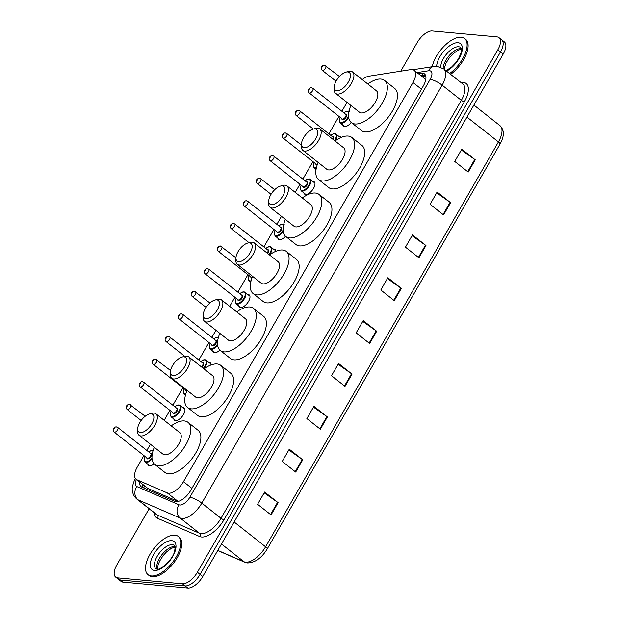<?xml version="1.0" encoding="UTF-8"?>
<svg xmlns="http://www.w3.org/2000/svg" width="619" height="619" viewBox="0 0 619 619"><rect width="100%" height="100%" fill="white"/><g stroke="black" fill="none" stroke-linecap="round" stroke-linejoin="round"><path stroke-width="0.93" d="M182.845 407.503A7.799 3.714 128.3 0 1 183.085 407.519A7.799 3.714 128.3 0 1 184.168 407.921A7.799 3.714 128.3 0 1 182.938 415.403A7.799 3.714 128.3 0 1 175.579 420.58A7.799 3.714 128.3 0 1 174.496 420.177A7.799 3.714 128.3 0 1 173.784 418.993M208.851 362.285A7.799 3.714 128.3 0 1 209.09 362.293A7.799 3.714 128.3 0 1 210.166 362.703A7.799 3.714 128.3 0 1 210.971 364.993M219.838 350.083A7.799 3.714 128.3 0 1 214.584 352.745A7.799 3.714 128.3 0 1 213.509 352.335A7.799 3.714 128.3 0 1 212.797 351.151M247.863 294.443A7.799 3.714 128.3 0 1 248.103 294.458A7.799 3.714 128.3 0 1 249.178 294.861A7.799 3.714 128.3 0 1 247.948 302.343A7.799 3.714 128.3 0 1 240.59 307.519A7.799 3.714 128.3 0 1 239.514 307.117A7.799 3.714 128.3 0 1 238.802 305.933M273.869 249.225A7.799 3.714 128.3 0 1 274.101 249.233A7.799 3.714 128.3 0 1 275.184 249.643A7.799 3.714 128.3 0 1 275.966 251.244M285.552 236.296A7.799 3.714 128.3 0 1 279.595 239.685A7.799 3.714 128.3 0 1 278.519 239.274A7.799 3.714 128.3 0 1 277.807 238.091M312.874 181.382A7.799 3.714 128.3 0 1 313.113 181.398A7.799 3.714 128.3 0 1 314.189 181.8A7.799 3.714 128.3 0 1 312.959 189.282A7.799 3.714 128.3 0 1 305.6 194.459A7.799 3.714 128.3 0 1 304.525 194.057A7.799 3.714 128.3 0 1 303.813 192.873M338.879 136.165A7.799 3.714 128.3 0 1 339.119 136.172A7.799 3.714 128.3 0 1 340.195 136.582A7.799 3.714 128.3 0 1 340.852 137.565M351.221 122.461A7.799 3.714 128.3 0 1 344.613 126.624A7.799 3.714 128.3 0 1 343.53 126.214A7.799 3.714 128.3 0 1 342.818 125.03M154.085 463.817A7.799 3.714 128.3 0 1 149.574 465.805A7.799 3.714 128.3 0 1 148.49 465.395A7.799 3.714 128.3 0 1 147.779 464.211M143.902 455.569L137.271 467.097A14.632 6.956 -51.7 0 0 136.11 479.299A14.632 6.956 -51.7 0 0 136.869 479.756L167.262 492.902A14.632 6.956 -51.7 0 0 168.523 493.219A14.632 6.956 -51.7 0 0 183.464 481.69L412.997 82.528A14.632 6.956 -51.7 0 0 414.157 70.318A14.632 6.956 -51.7 0 0 410.66 69.622L368.924 76.191A14.632 6.956 -51.7 0 0 362.247 79.611M425.609 80.447L424.696 78.628M136.11 479.299L147.809 488.391L178.04 501.467M347.004 102.367L341.889 111.258M338.941 116.387L328.89 133.866M312.935 161.605L302.884 179.092M299.936 184.222L295.232 192.401M281.475 216.325L276.879 224.318M273.931 229.448L263.872 246.927M247.925 274.666L237.874 292.153M234.926 297.282L229.703 306.359M215.946 330.283L211.868 337.378M208.92 342.508L198.861 359.987M182.915 387.726L172.856 405.213M169.908 410.343L164.174 420.316M150.417 444.241L146.85 450.439M139.623 482.077A14.632 6.956 -51.7 0 0 141.117 486.681A14.632 6.956 -51.7 0 0 141.867 487.13L174.705 501.336A14.632 6.956 -51.7 0 0 175.966 501.645A14.632 6.956 -51.7 0 0 190.907 490.124L423.264 86.049A14.632 6.956 -51.7 0 0 424.425 73.847A14.632 6.956 -51.7 0 0 420.928 73.143L418.266 73.56M400.741 71.177L417.252 42.471A14.632 6.956 128.3 0 1 432.194 30.95L496.949 36.861A14.632 6.956 128.3 0 1 498.968 37.627A14.632 6.956 128.3 0 1 497.808 49.83L197.384 572.273A14.632 6.956 128.3 0 1 182.45 583.802L117.687 577.883A14.632 6.956 128.3 0 1 115.668 577.125A14.632 6.956 128.3 0 1 116.836 564.915L149.125 508.764M498.968 37.627L504.353 41.875A14.632 6.956 128.3 0 1 503.193 54.085L202.769 576.529A14.632 6.956 128.3 0 1 187.836 588.05L123.073 582.139L120.38 580.011A14.632 6.956 128.3 0 1 118.361 579.252A14.632 6.956 128.3 0 0 120.38 580.011L185.143 585.922L120.38 580.011L117.687 577.883M202.769 576.529L200.076 574.401A14.632 6.956 128.3 0 1 185.143 585.922A14.632 6.956 128.3 0 0 200.076 574.401L500.5 51.957L200.076 574.401L197.384 572.273M501.661 39.748A14.632 6.956 128.3 0 1 500.5 51.957A14.632 6.956 128.3 0 0 501.661 39.748M420.959 75.688L423.62 75.27A14.632 6.956 128.3 0 1 425.493 75.263M142.811 487.532A14.632 6.956 128.3 0 1 142.316 484.205M461.325 149.991L474.75 159.454A3.9 1.014 29.9 0 1 475.253 159.826L461.782 149.194L454.741 161.443L468.212 172.067L475.253 159.826M436.681 192.849L450.106 202.312A3.9 1.014 29.9 0 1 450.609 202.684L437.138 192.052L430.097 204.301L443.568 214.925L450.609 202.684M412.037 235.707L425.462 245.17A3.9 1.014 29.9 0 1 425.965 245.542L412.494 234.911L405.453 247.159L418.924 257.783L425.965 245.542M387.393 278.565L400.818 288.021A3.9 1.014 29.9 0 1 401.321 288.392L387.85 277.769L380.809 290.009L394.28 300.641L401.321 288.392M264.174 492.848L277.598 502.311A3.9 1.014 29.9 0 1 278.101 502.682L264.63 492.051L257.589 504.299L271.06 514.923L278.101 502.682M288.818 449.99L302.242 459.453A3.9 1.014 29.9 0 1 302.745 459.824L289.274 449.193L282.233 461.441L295.704 472.065L302.745 459.824M313.462 407.132L326.886 416.595A3.9 1.014 29.9 0 1 327.389 416.966L313.918 406.335L306.877 418.583L320.348 429.215L327.389 416.966M338.106 364.274L351.53 373.737A3.9 1.014 29.9 0 1 352.033 374.108L338.562 363.485L331.521 375.725L344.992 386.357L352.033 374.108M362.749 321.423L376.174 330.879A3.9 1.014 29.9 0 1 376.677 331.25L363.206 320.627L356.165 332.867L369.636 343.499L376.677 331.25M123.073 582.139A14.632 6.956 128.3 0 1 121.053 581.373L115.668 577.125M174.875 535.149A24.381 11.599 128.3 0 1 178.241 536.418A24.381 11.599 128.3 0 1 174.396 559.793A24.381 11.599 128.3 0 1 151.407 575.964A24.381 11.599 128.3 0 1 148.034 574.695A24.381 11.599 128.3 0 1 151.879 551.312A24.381 11.599 128.3 0 1 174.875 535.149M178.241 536.418L179.255 537.215A24.381 11.599 128.3 0 1 175.409 560.59A24.381 11.599 128.3 0 1 152.413 576.761A24.381 11.599 128.3 0 1 149.047 575.492L148.034 574.695M151.183 413.809A11.212 5.331 128.3 0 1 151.841 423.752A11.212 5.331 128.3 0 1 140.389 432.588A11.212 5.331 128.3 0 1 137.681 428.82A11.212 5.331 128.3 0 1 149.365 414.003A11.212 5.331 128.3 0 1 151.183 413.809M149.365 414.003L151.833 413.337A13.657 6.492 128.3 0 1 154.046 413.097A13.657 6.492 128.3 0 1 155.926 413.809A13.657 6.492 128.3 0 1 153.775 426.901A13.657 6.492 128.3 0 1 140.9 435.954A13.657 6.492 128.3 0 1 139.012 435.242A13.657 6.492 128.3 0 1 137.604 431.366L137.681 428.82M139.012 435.242L162.921 454.106A13.657 6.492 -51.7 0 0 164.809 454.818A13.657 6.492 -51.7 0 0 177.684 445.765A13.657 6.492 -51.7 0 0 179.835 432.673L155.926 413.809M171.215 425.872A26.818 12.759 128.3 0 1 184.292 420.943A26.818 12.759 128.3 0 1 187.99 422.336A26.818 12.759 128.3 0 1 183.766 448.055A26.818 12.759 128.3 0 1 158.472 465.836A26.818 12.759 128.3 0 1 154.765 464.443A26.818 12.759 128.3 0 1 154.301 447.305M187.99 422.336L198.095 430.306A26.818 12.759 128.3 0 1 193.863 456.025A26.818 12.759 128.3 0 1 168.569 473.814A26.818 12.759 128.3 0 1 164.871 472.413L154.765 464.443M183.951 356.83A11.212 5.331 128.3 0 1 184.609 366.773A11.212 5.331 128.3 0 1 173.158 375.609A11.212 5.331 128.3 0 1 170.442 371.841A11.212 5.331 128.3 0 1 182.133 357.024A11.212 5.331 128.3 0 1 183.951 356.83M182.133 357.024L184.594 356.358A13.657 6.492 128.3 0 1 186.806 356.118A13.657 6.492 128.3 0 1 188.694 356.83A13.657 6.492 128.3 0 1 186.543 369.922A13.657 6.492 128.3 0 1 173.668 378.975A13.657 6.492 128.3 0 1 171.78 378.263A13.657 6.492 128.3 0 1 170.364 374.387L170.442 371.841M171.78 378.263L195.689 397.127A13.657 6.492 -51.7 0 0 197.569 397.839A13.657 6.492 -51.7 0 0 210.452 388.786A13.657 6.492 -51.7 0 0 212.603 375.694L188.694 356.83M203.984 368.893A26.818 12.759 128.3 0 1 217.052 363.964A26.818 12.759 128.3 0 1 220.759 365.357A26.818 12.759 128.3 0 1 216.526 391.076A26.818 12.759 128.3 0 1 191.232 408.857A26.818 12.759 128.3 0 1 187.534 407.464A26.818 12.759 128.3 0 1 187.07 390.326M220.759 365.357L230.856 373.327A26.818 12.759 128.3 0 1 226.631 399.046A26.818 12.759 128.3 0 1 201.337 416.835A26.818 12.759 128.3 0 1 197.631 415.434L187.534 407.464M216.712 299.851A11.212 5.331 128.3 0 1 217.37 309.794A11.212 5.331 128.3 0 1 205.918 318.63A11.212 5.331 128.3 0 1 203.21 314.862A11.212 5.331 128.3 0 1 214.894 300.045A11.212 5.331 128.3 0 1 216.712 299.851M214.894 300.045L217.362 299.379A13.657 6.492 128.3 0 1 219.575 299.139A13.657 6.492 128.3 0 1 221.455 299.851A13.657 6.492 128.3 0 1 219.304 312.943A13.657 6.492 128.3 0 1 206.429 321.996A13.657 6.492 128.3 0 1 204.541 321.284A13.657 6.492 128.3 0 1 203.133 317.408L203.21 314.862M204.541 321.284L228.45 340.148A13.657 6.492 -51.7 0 0 230.338 340.86A13.657 6.492 -51.7 0 0 243.213 331.807A13.657 6.492 -51.7 0 0 245.364 318.715L221.455 299.851M236.744 311.914A26.818 12.759 128.3 0 1 249.821 306.985A26.818 12.759 128.3 0 1 253.519 308.378A26.818 12.759 128.3 0 1 249.295 334.098A26.818 12.759 128.3 0 1 224.001 351.878A26.818 12.759 128.3 0 1 220.294 350.486A26.818 12.759 128.3 0 1 219.83 333.347M253.519 308.378L263.624 316.348A26.818 12.759 128.3 0 1 259.392 342.067A26.818 12.759 128.3 0 1 234.098 359.856A26.818 12.759 128.3 0 1 230.4 358.455L220.294 350.486M249.48 242.872A11.212 5.331 128.3 0 1 250.138 252.815A11.212 5.331 128.3 0 1 238.686 261.651A11.212 5.331 128.3 0 1 235.971 257.883A11.212 5.331 128.3 0 1 247.662 243.066A11.212 5.331 128.3 0 1 249.48 242.872M247.662 243.066L250.122 242.4A13.657 6.492 128.3 0 1 252.335 242.161A13.657 6.492 128.3 0 1 254.223 242.872A13.657 6.492 128.3 0 1 252.072 255.964A13.657 6.492 128.3 0 1 239.197 265.017A13.657 6.492 128.3 0 1 237.309 264.305A13.657 6.492 128.3 0 1 235.893 260.429L235.971 257.883M237.309 264.305L261.218 283.169A13.657 6.492 -51.7 0 0 263.098 283.881A13.657 6.492 -51.7 0 0 275.981 274.828A13.657 6.492 -51.7 0 0 278.132 261.736L254.223 242.872M269.513 254.935A26.818 12.759 128.3 0 1 282.581 250.006A26.818 12.759 128.3 0 1 286.288 251.399A26.818 12.759 128.3 0 1 282.055 277.119A26.818 12.759 128.3 0 1 256.761 294.899A26.818 12.759 128.3 0 1 253.063 293.507A26.818 12.759 128.3 0 1 252.598 276.368M286.288 251.399L296.385 259.369A26.818 12.759 128.3 0 1 292.16 285.088A26.818 12.759 128.3 0 1 266.866 302.877A26.818 12.759 128.3 0 1 263.16 301.476L253.063 293.507M282.241 185.893A11.212 5.331 128.3 0 1 282.898 195.836A11.212 5.331 128.3 0 1 271.447 204.672A11.212 5.331 128.3 0 1 268.739 200.904A11.212 5.331 128.3 0 1 280.422 186.087A11.212 5.331 128.3 0 1 282.241 185.893M280.422 186.087L282.891 185.421A13.657 6.492 128.3 0 1 285.104 185.182A13.657 6.492 128.3 0 1 286.984 185.893A13.657 6.492 128.3 0 1 284.833 198.985A13.657 6.492 128.3 0 1 271.958 208.038A13.657 6.492 128.3 0 1 270.07 207.326A13.657 6.492 128.3 0 1 268.661 203.45L268.739 200.904M270.07 207.326L293.979 226.19A13.657 6.492 -51.7 0 0 295.867 226.902A13.657 6.492 -51.7 0 0 308.742 217.849A13.657 6.492 -51.7 0 0 310.893 204.757L286.984 185.893M302.273 197.956A26.818 12.759 128.3 0 1 315.35 193.027A26.818 12.759 128.3 0 1 319.048 194.42A26.818 12.759 128.3 0 1 314.823 220.14A26.818 12.759 128.3 0 1 289.53 237.92A26.818 12.759 128.3 0 1 285.823 236.528A26.818 12.759 128.3 0 1 285.359 219.389M319.048 194.42L329.153 202.39A26.818 12.759 128.3 0 1 324.929 228.109A26.818 12.759 128.3 0 1 299.627 245.898A26.818 12.759 128.3 0 1 295.928 244.497L285.823 236.528M315.009 128.914A11.212 5.331 128.3 0 1 315.667 138.857A11.212 5.331 128.3 0 1 304.215 147.693A11.212 5.331 128.3 0 1 301.499 143.925A11.212 5.331 128.3 0 1 313.191 129.108A11.212 5.331 128.3 0 1 315.009 128.914M313.191 129.108L315.651 128.442A13.657 6.492 128.3 0 1 317.864 128.203A13.657 6.492 128.3 0 1 319.752 128.914A13.657 6.492 128.3 0 1 317.601 142.006A13.657 6.492 128.3 0 1 304.726 151.059A13.657 6.492 128.3 0 1 302.838 150.347A13.657 6.492 128.3 0 1 301.422 146.471L301.499 143.925M302.838 150.347L326.747 169.211A13.657 6.492 -51.7 0 0 328.627 169.923A13.657 6.492 -51.7 0 0 341.51 160.87A13.657 6.492 -51.7 0 0 343.661 147.779L319.752 128.914M335.041 140.977A26.818 12.759 128.3 0 1 348.11 136.048A26.818 12.759 128.3 0 1 351.816 137.441A26.818 12.759 128.3 0 1 347.584 163.161A26.818 12.759 128.3 0 1 322.29 180.941A26.818 12.759 128.3 0 1 318.592 179.549A26.818 12.759 128.3 0 1 318.127 162.41M351.816 137.441L361.914 145.411A26.818 12.759 128.3 0 1 357.689 171.13A26.818 12.759 128.3 0 1 332.395 188.919A26.818 12.759 128.3 0 1 328.689 187.518L318.592 179.549M347.77 71.936A11.212 5.331 128.3 0 1 348.427 81.878A11.212 5.331 128.3 0 1 336.976 90.714A11.212 5.331 128.3 0 1 334.268 86.946A11.212 5.331 128.3 0 1 345.951 72.129A11.212 5.331 128.3 0 1 347.77 71.936M345.951 72.129L348.42 71.464A13.657 6.492 128.3 0 1 350.633 71.224A13.657 6.492 128.3 0 1 352.513 71.936A13.657 6.492 128.3 0 1 350.362 85.027A13.657 6.492 128.3 0 1 337.487 94.08A13.657 6.492 128.3 0 1 335.599 93.368A13.657 6.492 128.3 0 1 334.19 89.492L334.268 86.946M335.599 93.368L359.507 112.232A13.657 6.492 -51.7 0 0 361.395 112.944A13.657 6.492 -51.7 0 0 374.271 103.891A13.657 6.492 -51.7 0 0 376.422 90.8L352.513 71.936M367.802 83.998A26.818 12.759 128.3 0 1 380.878 79.07A26.818 12.759 128.3 0 1 384.577 80.462A26.818 12.759 128.3 0 1 380.352 106.182A26.818 12.759 128.3 0 1 355.058 123.962A26.818 12.759 128.3 0 1 351.352 122.57A26.818 12.759 128.3 0 1 350.888 105.431M384.577 80.462L394.682 88.432A26.818 12.759 128.3 0 1 390.457 114.151A26.818 12.759 128.3 0 1 365.164 131.932A26.818 12.759 128.3 0 1 361.457 130.539L351.352 122.57M432.224 66.697A24.381 11.599 128.3 0 1 461.209 37.194A24.381 11.599 128.3 0 1 464.583 38.463A24.381 11.599 128.3 0 1 464.861 54.371A24.381 11.599 128.3 0 1 449.595 73.545M464.583 38.463L465.589 39.26A24.381 11.599 128.3 0 1 465.867 55.168A24.381 11.599 128.3 0 1 450.609 74.342M178.094 501.46L167.262 492.902M425.841 79.155A14.632 11.444 81.1 0 0 425.423 79.75M144.397 485.845A14.632 12.767 113.4 0 0 143.871 487.996M191.921 488.368L183.464 481.69M147.809 488.391L136.869 479.756M421.454 89.198L412.997 82.528M136.404 479.532A9.749 4.635 -51.7 0 0 136.853 486.565L179.007 504.802A9.749 4.635 -51.7 0 0 179.85 505.011A9.749 4.635 -51.7 0 0 189.809 497.328L430.151 79.371A9.749 4.635 -51.7 0 0 429.578 70.728A9.749 4.635 -51.7 0 0 428.588 70.767L417.036 72.585M430.151 79.371A9.749 2.538 -150.1 0 1 442.144 85.167L201.809 503.123A19.506 9.277 128.3 0 1 181.893 518.49A19.506 9.277 128.3 0 1 180.206 518.072L199.403 533.222A19.506 9.277 -51.7 0 0 201.09 533.632A19.506 9.277 -51.7 0 0 221.006 518.273L461.341 100.317A19.506 9.277 -51.7 0 0 462.896 84.037L443.699 68.895A19.506 9.277 128.3 0 1 442.144 85.167L461.341 100.317A2.437 0.634 29.9 0 0 464.343 101.764L224.008 519.72A2.437 0.634 29.9 0 1 221.006 518.273L201.809 503.123A9.749 2.538 -150.1 0 0 189.809 497.328M443.699 68.895L437.2 66.334L433.811 66.45A9.749 7.629 81.1 0 0 428.588 70.767M224.008 519.72A21.944 10.438 128.3 0 1 201.601 537.006A21.944 10.438 128.3 0 1 199.697 536.534L157.551 518.296A21.944 10.438 128.3 0 1 154.17 512.741M460.822 82.404L460.838 82.404A21.944 10.438 128.3 0 1 464.343 101.764M182.45 583.802L187.836 588.05M497.808 49.83L503.193 54.085M179.007 504.802A9.749 8.511 113.4 0 0 180.206 518.072L138.052 499.835L157.249 514.977L199.403 533.222A2.437 2.128 -66.6 0 1 199.697 536.534M136.853 486.565A9.749 8.511 113.4 0 0 138.052 499.835A19.506 9.277 128.3 0 1 137.047 499.231L156.243 514.381A19.506 9.277 -51.7 0 0 157.249 514.977A2.437 2.128 -66.6 0 1 157.551 518.296M135.422 478.564A9.749 2.538 -150.1 0 0 135.406 478.58L135.406 478.58C134.834 478.325 131.383 488.577 132.342 489.791C132.559 493.645 134.122 496.794 137.047 499.231M423.62 75.27L420.928 73.143M217.787 550.415L243.994 561.758A19.506 9.277 -51.7 0 0 245.681 562.176A19.506 9.277 -51.7 0 0 265.597 546.809A4.875 1.269 29.9 0 1 267.191 548.999C261.62 558.052 255.082 562.702 247.585 562.95L244.83 562.261L217.726 550.531M244.83 562.261A4.875 4.256 113.4 0 1 243.994 561.758L221.478 543.993M234.137 521.987L265.597 546.809L498.427 141.913A19.506 9.277 -51.7 0 0 499.974 125.642C504.431 130.036 504.446 136.195 500.02 144.103A4.875 1.269 -150.1 0 0 498.427 141.913L466.958 117.092M376.174 330.879L369.141 343.112M351.53 373.737L344.497 385.97M326.886 416.595L319.853 428.82M302.242 459.453L295.217 471.678M277.598 502.311L270.573 514.536M400.818 288.021L393.785 300.254M425.462 245.17L418.429 257.396M450.106 202.312L443.072 214.538M474.75 159.454L467.716 171.68M172.314 544.712A14.864 7.072 128.3 0 1 174.365 545.478C174.411 546.531 175.781 544.457 174.62 551.018C173.08 560.156 158.758 571.175 156.862 569.124L155.957 568.815A14.864 7.072 128.3 0 1 158.294 554.562A14.864 7.072 128.3 0 1 172.314 544.712M171.703 540.666A17.789 8.457 128.3 0 1 172.74 556.435A17.789 8.457 128.3 0 1 154.58 570.447A17.789 8.457 128.3 0 1 153.535 554.678A17.789 8.457 128.3 0 1 171.703 540.666M157.187 569.14A14.864 7.072 128.3 0 1 161.799 554.848A14.864 7.072 128.3 0 1 174.674 546.569A14.864 7.072 128.3 0 1 174.968 546.608M440.751 67.185A14.864 7.072 128.3 0 1 446.972 53.59A14.864 7.072 128.3 0 1 458.648 46.75A14.864 7.072 128.3 0 1 460.706 47.524L461.434 49.845L460.962 53.064L458.571 58.596L455.708 62.79L451.344 67.301L445.935 70.659M436.627 66.295A17.789 8.457 128.3 0 1 444.496 50.402A17.789 8.457 128.3 0 1 458.037 42.711A17.789 8.457 128.3 0 1 460.884 54.797A17.789 8.457 128.3 0 1 446.516 71.115M443.111 68.461A14.864 7.072 128.3 0 1 449.618 55.114A14.864 7.072 128.3 0 1 461.008 48.615A14.864 7.072 128.3 0 1 461.302 48.646M152.057 458.865A7.312 3.482 128.3 0 1 146.099 462.47A7.312 3.482 128.3 0 1 145.094 462.091L149.806 465.813M145.171 456.567A6.824 3.25 -51.7 0 0 145.999 461.797A6.824 3.25 -51.7 0 0 151.995 457.89M153.141 450.508A6.824 3.25 -51.7 0 0 152.568 450.369A6.824 3.25 -51.7 0 0 148.792 451.971M150.44 453.27A3.412 1.625 128.3 0 1 150.928 453.224A3.412 1.625 128.3 0 1 151.129 456.249A3.412 1.625 128.3 0 1 147.639 458.942A3.412 1.625 128.3 0 1 146.819 457.867M147.136 458.114A2.925 1.393 -51.7 0 0 147.539 458.269A2.925 1.393 -51.7 0 0 150.301 456.327A2.925 1.393 -51.7 0 0 150.757 453.526L117.765 427.481A2.925 1.393 128.3 0 1 117.3 430.29A2.925 1.393 128.3 0 1 114.538 432.232A2.925 1.393 128.3 0 1 114.136 432.077L147.136 458.114M117.355 427.334A2.925 1.393 128.3 0 1 117.765 427.481L116.403 426.948C115.946 426.321 111.033 428.897 114.136 432.077M114.028 428.859L114.5 428.046L114.028 428.859M130.361 404.718A2.925 1.393 128.3 0 1 130.764 404.872A2.925 1.393 128.3 0 1 130.3 407.681A2.925 1.393 128.3 0 1 127.545 409.616A2.925 1.393 128.3 0 1 127.143 409.469L141.132 420.51M127.034 406.25L127.506 405.43L127.034 406.25M179.146 405.004A7.312 3.482 128.3 0 1 180.16 405.383A7.312 3.482 128.3 0 1 179.007 412.401A7.312 3.482 128.3 0 1 172.105 417.245A7.312 3.482 128.3 0 1 171.099 416.866L175.811 420.587M171.177 411.341A6.824 3.25 -51.7 0 0 172.005 416.572A6.824 3.25 -51.7 0 0 178.976 411.194A6.824 3.25 -51.7 0 0 178.574 405.143A6.824 3.25 -51.7 0 0 174.798 406.745M176.446 408.045A3.412 1.625 128.3 0 1 176.933 408.006A3.412 1.625 128.3 0 1 177.135 411.031A3.412 1.625 128.3 0 1 173.645 413.716A3.412 1.625 128.3 0 1 172.825 412.641M173.142 412.888A2.925 1.393 -51.7 0 0 173.544 413.043A2.925 1.393 -51.7 0 0 176.307 411.101A2.925 1.393 -51.7 0 0 176.763 408.3L143.77 382.263A2.925 1.393 128.3 0 1 143.306 385.064A2.925 1.393 128.3 0 1 140.544 387.007A2.925 1.393 128.3 0 1 140.142 386.852L173.142 412.888M143.36 382.109A2.925 1.393 128.3 0 1 143.77 382.263L142.409 381.722C141.952 381.095 137.039 383.679 140.142 386.852M140.033 383.633L140.505 382.821L140.033 383.633M185.584 394.636A7.312 3.482 128.3 0 1 185.112 394.636A7.312 3.482 128.3 0 1 184.098 394.257L185.414 395.293M184.176 388.724A6.824 3.25 -51.7 0 0 185.004 393.963A6.824 3.25 -51.7 0 0 185.785 393.916M186.752 391.107A3.412 1.625 128.3 0 1 186.652 391.107A3.412 1.625 128.3 0 1 185.824 390.024M156.367 359.492A2.925 1.393 128.3 0 1 156.769 359.647A2.925 1.393 128.3 0 1 156.305 362.455A2.925 1.393 128.3 0 1 153.551 364.39A2.925 1.393 128.3 0 1 153.148 364.243L186.141 390.279A2.925 1.393 -51.7 0 0 186.551 390.434A2.925 1.393 -51.7 0 0 187.046 390.372M153.04 361.024L153.512 360.204L153.04 361.024M205.152 359.778A7.312 3.482 128.3 0 1 206.166 360.157A7.312 3.482 128.3 0 1 203.79 368.738M203.272 368.328A6.824 3.25 -51.7 0 0 204.579 359.925A6.824 3.25 -51.7 0 0 200.804 361.519M202.452 362.819A3.412 1.625 128.3 0 1 202.939 362.78A3.412 1.625 128.3 0 1 203.705 364.405A3.412 1.625 128.3 0 1 201.972 367.307M169.366 336.883A2.925 1.393 128.3 0 1 169.768 337.038A2.925 1.393 128.3 0 1 169.312 339.839A2.925 1.393 128.3 0 1 166.55 341.781A2.925 1.393 128.3 0 1 166.147 341.626L184.756 356.312M166.039 338.415L166.511 337.595L166.039 338.415M201.446 366.889A2.925 1.393 -51.7 0 0 202.769 363.074L169.768 337.038L168.414 336.496C167.958 335.869 163.037 338.454 166.147 341.626M218.159 337.169A7.312 3.482 128.3 0 1 218.468 337.216L216.604 337.247L213.748 338.864M217.617 345.123A7.312 3.482 128.3 0 1 211.118 349.41A7.312 3.482 128.3 0 1 210.104 349.031L214.824 352.753M210.181 343.506A6.824 3.25 -51.7 0 0 211.009 348.737A6.824 3.25 -51.7 0 0 217.524 344.094M218.375 337.556A6.824 3.25 -51.7 0 0 217.586 337.309A6.824 3.25 -51.7 0 0 213.81 338.91M215.451 340.21A3.412 1.625 128.3 0 1 215.938 340.164A3.412 1.625 128.3 0 1 216.139 343.189A3.412 1.625 128.3 0 1 212.657 345.882A3.412 1.625 128.3 0 1 211.83 344.806M212.147 345.054A2.925 1.393 -51.7 0 0 212.557 345.209A2.925 1.393 -51.7 0 0 215.311 343.266A2.925 1.393 -51.7 0 0 215.776 340.465L182.775 314.421A2.925 1.393 128.3 0 1 182.311 317.23A2.925 1.393 128.3 0 1 179.556 319.172A2.925 1.393 128.3 0 1 179.146 319.017L212.147 345.054M182.373 314.274A2.925 1.393 128.3 0 1 182.775 314.421L181.421 313.887C180.957 313.26 176.044 315.837 179.146 319.017M179.046 315.798L179.51 314.986L179.046 315.798M195.372 291.657A2.925 1.393 128.3 0 1 195.774 291.812A2.925 1.393 128.3 0 1 195.318 294.613A2.925 1.393 128.3 0 1 192.555 296.555A2.925 1.393 128.3 0 1 192.153 296.408L206.073 307.388M192.045 293.189L192.517 292.369L192.045 293.189M244.157 291.944A7.312 3.482 128.3 0 1 245.17 292.323A7.312 3.482 128.3 0 1 244.018 299.341A7.312 3.482 128.3 0 1 237.116 304.184A7.312 3.482 128.3 0 1 236.11 303.805L240.83 307.527M236.187 298.281A6.824 3.25 -51.7 0 0 237.015 303.511A6.824 3.25 -51.7 0 0 243.987 298.134A6.824 3.25 -51.7 0 0 243.592 292.083A6.824 3.25 -51.7 0 0 239.816 293.685M241.456 294.984A3.412 1.625 128.3 0 1 241.944 294.946A3.412 1.625 128.3 0 1 242.145 297.971A3.412 1.625 128.3 0 1 238.663 300.656A3.412 1.625 128.3 0 1 237.835 299.581M238.153 299.828A2.925 1.393 -51.7 0 0 238.555 299.983A2.925 1.393 -51.7 0 0 241.317 298.041A2.925 1.393 -51.7 0 0 241.781 295.24L208.781 269.195A2.925 1.393 128.3 0 1 208.317 272.004A2.925 1.393 128.3 0 1 205.562 273.946A2.925 1.393 128.3 0 1 205.152 273.791L238.153 299.828M208.379 269.048A2.925 1.393 128.3 0 1 208.781 269.195L207.427 268.661C206.963 268.035 202.049 270.619 205.152 273.791M205.051 270.573L205.516 269.76L205.051 270.573M250.896 281.537A7.312 3.482 128.3 0 1 250.122 281.575A7.312 3.482 128.3 0 1 249.109 281.196L250.695 282.45M249.194 275.664A6.824 3.25 -51.7 0 0 250.022 280.902A6.824 3.25 -51.7 0 0 251.082 280.794M251.948 278.039A3.412 1.625 128.3 0 1 251.662 278.047A3.412 1.625 128.3 0 1 250.834 276.964M221.378 246.432A2.925 1.393 128.3 0 1 221.78 246.586A2.925 1.393 128.3 0 1 221.323 249.395A2.925 1.393 128.3 0 1 218.561 251.329A2.925 1.393 128.3 0 1 218.159 251.182L251.159 277.219A2.925 1.393 -51.7 0 0 251.562 277.374A2.925 1.393 -51.7 0 0 252.243 277.25M218.05 247.964L218.522 247.143L218.05 247.964M270.163 246.718A7.312 3.482 128.3 0 1 271.176 247.097A7.312 3.482 128.3 0 1 269.458 254.889M268.94 254.486A6.824 3.25 -51.7 0 0 269.598 246.865A6.824 3.25 -51.7 0 0 265.814 248.459M267.462 249.759A3.412 1.625 128.3 0 1 267.95 249.72A3.412 1.625 128.3 0 1 267.663 253.481M234.384 223.823A2.925 1.393 128.3 0 1 234.787 223.977A2.925 1.393 128.3 0 1 234.322 226.778A2.925 1.393 128.3 0 1 231.568 228.721A2.925 1.393 128.3 0 1 231.158 228.566L249.055 242.687M231.057 225.355L231.521 224.535L231.057 225.355M267.145 253.07A2.925 1.393 -51.7 0 0 267.787 250.014L234.787 223.977L233.433 223.436C232.968 222.809 228.055 225.393 231.158 228.566M283.169 224.109A7.312 3.482 128.3 0 1 283.742 224.24M283.162 231.297A7.312 3.482 128.3 0 1 276.128 236.35A7.312 3.482 128.3 0 1 275.115 235.971L279.834 239.692M275.192 230.446A6.824 3.25 -51.7 0 0 276.028 235.677A6.824 3.25 -51.7 0 0 283.061 230.191M283.634 224.682A6.824 3.25 -51.7 0 0 282.597 224.248A6.824 3.25 -51.7 0 0 278.821 225.85M280.469 227.15A3.412 1.625 128.3 0 1 280.956 227.103A3.412 1.625 128.3 0 1 281.15 230.129A3.412 1.625 128.3 0 1 277.668 232.821A3.412 1.625 128.3 0 1 276.84 231.746M277.165 231.993A2.925 1.393 -51.7 0 0 277.567 232.148A2.925 1.393 -51.7 0 0 280.322 230.206A2.925 1.393 -51.7 0 0 280.786 227.405L247.786 201.361A2.925 1.393 128.3 0 1 247.329 204.169A2.925 1.393 128.3 0 1 244.567 206.112A2.925 1.393 128.3 0 1 244.165 205.957L277.165 231.993M247.383 201.214A2.925 1.393 128.3 0 1 247.786 201.361L246.432 200.827C245.967 200.2 241.054 202.777 244.165 205.957M244.056 202.738L244.528 201.926L244.056 202.738M260.382 178.597A2.925 1.393 128.3 0 1 260.792 178.752A2.925 1.393 128.3 0 1 260.328 181.553A2.925 1.393 128.3 0 1 257.566 183.495A2.925 1.393 128.3 0 1 257.164 183.348L271.045 194.296M257.055 180.129L257.527 179.309L257.055 180.129M309.175 178.883A7.312 3.482 128.3 0 1 310.181 179.262A7.312 3.482 128.3 0 1 309.028 186.28A7.312 3.482 128.3 0 1 302.134 191.124A7.312 3.482 128.3 0 1 301.12 190.745L305.84 194.467M301.198 185.22A6.824 3.25 -51.7 0 0 302.033 190.451A6.824 3.25 -51.7 0 0 309.005 185.073A6.824 3.25 -51.7 0 0 308.602 179.023A6.824 3.25 -51.7 0 0 304.827 180.624M306.475 181.924A3.412 1.625 128.3 0 1 306.962 181.885A3.412 1.625 128.3 0 1 307.156 184.911A3.412 1.625 128.3 0 1 303.674 187.596A3.412 1.625 128.3 0 1 302.846 186.52M303.171 186.768A2.925 1.393 -51.7 0 0 303.573 186.923A2.925 1.393 -51.7 0 0 306.328 184.98A2.925 1.393 -51.7 0 0 306.792 182.179L273.791 156.135A2.925 1.393 128.3 0 1 273.335 158.944A2.925 1.393 128.3 0 1 270.573 160.886A2.925 1.393 128.3 0 1 270.17 160.731L303.171 186.768M273.389 155.988A2.925 1.393 128.3 0 1 273.791 156.135L272.437 155.601C271.973 154.974 267.06 157.559 270.17 160.731M270.062 157.512L270.534 156.7L270.062 157.512M316.239 168.407A7.312 3.482 128.3 0 1 315.133 168.515A7.312 3.482 128.3 0 1 314.127 168.136L316.023 169.637M314.204 162.604A6.824 3.25 -51.7 0 0 315.032 167.842A6.824 3.25 -51.7 0 0 316.41 167.641M317.176 164.94A3.412 1.625 128.3 0 1 316.673 164.987A3.412 1.625 128.3 0 1 315.852 163.903M286.388 133.371A2.925 1.393 128.3 0 1 286.798 133.526A2.925 1.393 128.3 0 1 286.334 136.335A2.925 1.393 128.3 0 1 283.572 138.269A2.925 1.393 128.3 0 1 283.169 138.122L316.17 164.159A2.925 1.393 -51.7 0 0 316.572 164.314A2.925 1.393 -51.7 0 0 317.47 164.097M283.061 134.903L283.533 134.083L283.061 134.903M335.181 133.658A7.312 3.482 128.3 0 1 336.187 134.037A7.312 3.482 128.3 0 1 335.134 140.908M334.546 140.59A6.824 3.25 -51.7 0 0 334.608 133.805A6.824 3.25 -51.7 0 0 330.832 135.399M332.48 136.698A3.412 1.625 128.3 0 1 332.96 136.66A3.412 1.625 128.3 0 1 333.239 139.554M299.395 110.762A2.925 1.393 128.3 0 1 299.797 110.917A2.925 1.393 128.3 0 1 299.333 113.718A2.925 1.393 128.3 0 1 296.578 115.66A2.925 1.393 128.3 0 1 296.176 115.505L313.353 129.062M296.068 112.294L296.54 111.474L296.068 112.294M332.705 139.136A2.925 1.393 -51.7 0 0 332.798 136.954L299.797 110.917L298.443 110.375C297.979 109.749 293.066 112.333 296.176 115.505M348.18 111.049A7.312 3.482 128.3 0 1 349.031 111.312M348.698 117.378A7.312 3.482 128.3 0 1 341.139 123.289A7.312 3.482 128.3 0 1 340.133 122.91L344.845 126.632M340.21 117.386A6.824 3.25 -51.7 0 0 341.038 122.616A6.824 3.25 -51.7 0 0 348.582 116.109M348.907 111.938A6.824 3.25 -51.7 0 0 347.607 111.188A6.824 3.25 -51.7 0 0 343.831 112.79M345.479 114.089A3.412 1.625 128.3 0 1 345.967 114.043A3.412 1.625 128.3 0 1 346.168 117.068A3.412 1.625 128.3 0 1 342.678 119.761A3.412 1.625 128.3 0 1 341.858 118.686M342.175 118.933A2.925 1.393 -51.7 0 0 342.578 119.088A2.925 1.393 -51.7 0 0 345.34 117.146A2.925 1.393 -51.7 0 0 345.797 114.345L312.796 88.3A2.925 1.393 128.3 0 1 312.34 91.109A2.925 1.393 128.3 0 1 309.577 93.051A2.925 1.393 128.3 0 1 309.175 92.896L342.175 118.933M312.394 88.153A2.925 1.393 128.3 0 1 312.796 88.3L311.442 87.766C310.986 87.14 306.065 89.716 309.175 92.896M309.067 89.678L309.539 88.865L309.067 89.678M325.401 65.537A2.925 1.393 128.3 0 1 325.803 65.691A2.925 1.393 128.3 0 1 325.339 68.492A2.925 1.393 128.3 0 1 322.584 70.434A2.925 1.393 128.3 0 1 322.174 70.287L336.063 81.236M322.073 67.069L322.538 66.248L322.073 67.069M425.764 76.083L422.173 76.648M424.688 78.636L414.157 70.318M433.811 66.45L412.997 69.723M500.02 144.103L267.191 548.999M499.974 125.642L473.883 105.052M175.045 547.041L171.146 548.457L166.318 552.117L163.083 555.7L159.632 561.116L158.054 565.139L157.628 569.116M461.387 49.087L457.487 50.495L452.651 54.163L449.417 57.745L445.966 63.161L443.993 69.127M153.241 450.191L151.593 450.307L148.738 451.924M145.117 456.52L144.204 459.677L145.094 462.091M145.202 416.262L129.41 404.331C128.945 403.704 124.032 406.288 127.143 409.469M184.872 409.105L178.961 404.927L177.599 405.081L174.744 406.706M171.123 411.295L170.21 414.451L171.099 416.866M170.589 370.549L155.415 359.105C154.951 358.478 150.038 361.063 153.148 364.243M184.122 388.686L183.209 391.842L184.098 394.257M210.878 363.879L204.966 359.701L203.605 359.856L200.749 361.481M210.127 343.46L209.214 346.617L210.104 349.031M209.926 302.977L194.42 291.27C193.956 290.644 189.043 293.228 192.153 296.408M249.89 296.044L243.971 291.866L242.609 292.021L239.754 293.646M236.133 298.234L235.22 301.391L236.11 303.805M235.978 257.79L220.426 246.045C219.962 245.418 215.048 248.002 218.159 251.182M249.132 275.625L248.227 278.782L249.109 281.196M275.896 250.819L269.977 246.641L268.615 246.795L265.76 248.42M284.175 224.488L281.622 224.186L278.767 225.803M275.138 230.4L274.225 233.556L275.115 235.971M274.689 189.724L260.792 178.752L259.431 178.21C258.974 177.583 254.061 180.168 257.164 183.348M314.901 182.984L308.982 178.806L304.772 180.586M301.144 185.174L300.23 188.331L301.12 190.745M301.468 145.101L286.798 133.526L285.436 132.984C284.98 132.358 280.067 134.942 283.169 138.122M314.15 162.565L313.237 165.722L314.127 168.136M340.721 137.619L334.987 133.58L333.626 133.735L330.778 135.36M349.193 111.428L346.632 111.126L343.777 112.743M340.156 117.339L339.243 120.496L340.133 122.91M339.498 76.501L324.449 65.15C323.985 64.523 319.071 67.107 322.174 70.287"/></g></svg>
